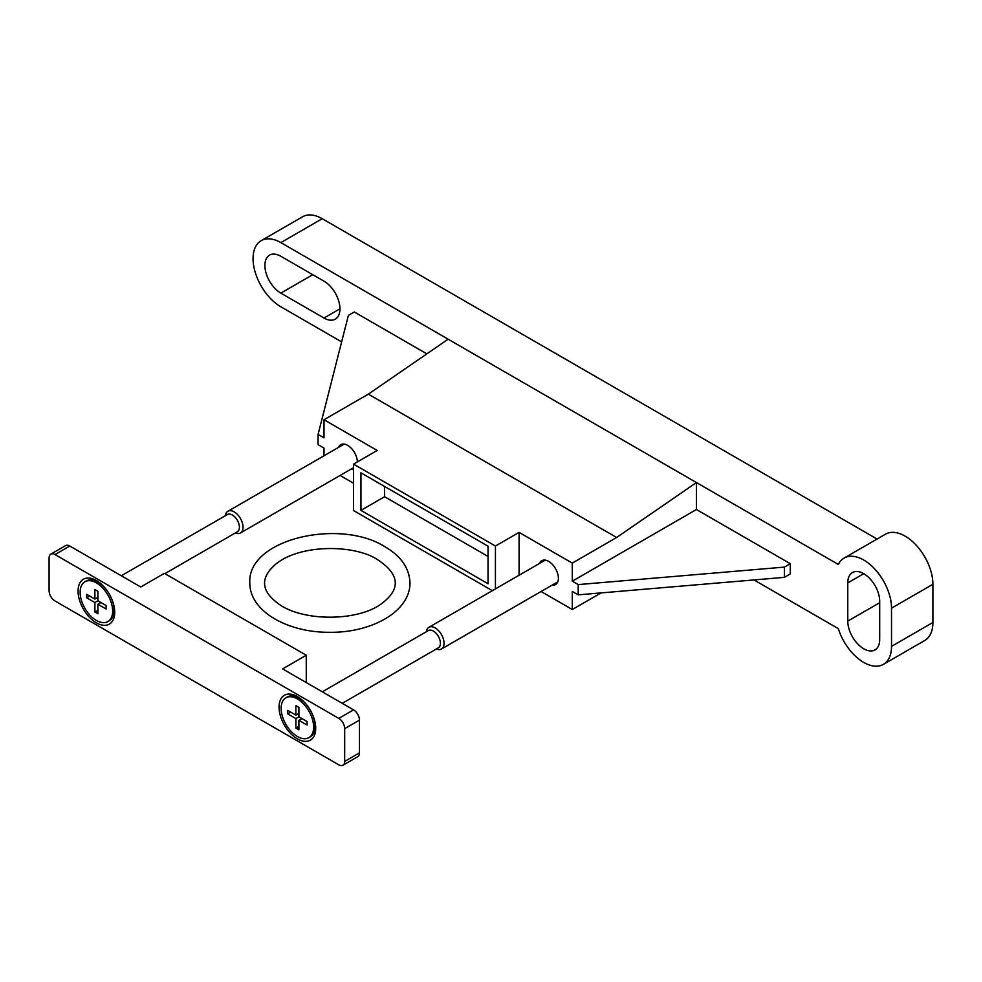 <?xml version="1.0" encoding="UTF-8"?>
<svg xmlns="http://www.w3.org/2000/svg" width="982" height="982" viewBox="0 0 982 982"><rect width="100%" height="100%" fill="white"/><g stroke="black" fill="none" stroke-linecap="round" stroke-linejoin="round"><path stroke-width="1.47" d="M753.955 579.932L838.321 628.64A39.292 22.684 -120 0 0 883.383 664.372L924.762 640.473A39.292 22.684 -120 0 0 932.9 622.49L932.9 584.265A39.292 22.684 -120 0 0 915.752 544.715A39.292 22.684 -120 0 0 885.469 534.183L844.09 558.083A39.292 22.684 -120 0 0 838.321 564.466L696.434 482.555L696.434 509.511L572.285 581.184L578.202 584.597L784.373 567.105L790.277 563.693L790.277 573.942L784.373 577.355L784.373 567.105M883.383 664.372A39.292 22.684 -120 0 0 891.521 646.377L891.521 608.153A39.292 22.684 -120 0 0 874.361 568.603A39.292 22.684 -120 0 0 844.09 558.083M877.049 539.044L322.219 218.716A39.292 22.684 -120 0 0 302.579 216.776L261.187 240.664A39.292 22.684 -120 0 0 255.173 272.149A39.292 22.684 -120 0 0 280.84 306.777L341.638 341.883M426.839 353.864L354.293 311.981L348.377 315.394L318.082 434.425L323.999 437.837L323.999 419.744L368.336 394.15L448.136 339.195L280.84 242.615A39.292 22.684 -120 0 0 261.187 240.664M448.136 339.195L696.434 482.555L616.622 537.498L572.285 563.103L519.085 532.379L519.085 575.243M318.082 434.425L318.082 444.662L323.999 448.074L323.999 455.783M578.202 584.597L578.202 594.846L784.373 577.355M488.042 583.75L488.042 546.201L360.946 472.821L360.946 510.37L488.042 583.75M495.431 588.893L495.431 546.029L353.557 464.118L353.557 510.542L492.35 590.673M360.946 510.37L384.588 496.72L488.042 556.45M384.588 486.471L384.588 496.72M353.557 464.118L377.198 450.468L323.999 419.744M495.431 546.029L519.085 532.379M601.07 592.907L572.285 609.515L572.285 591.434L578.202 594.846M368.336 394.15L616.622 537.498M541.082 591.495L572.285 609.515M340.079 475.46L353.557 483.23M879.7 639.552L879.7 601.328A22.574 13.036 -120 0 0 869.843 578.607A22.574 13.036 -120 0 0 852.45 572.567A22.574 13.036 -120 0 0 847.773 582.891L847.773 621.127A22.574 13.036 -120 0 0 857.63 643.836A22.574 13.036 -120 0 0 875.023 649.888A22.574 13.036 -120 0 0 879.7 639.552M790.277 563.693L696.434 509.511M280.84 293.127L323.999 318.045A22.574 13.036 -120 0 0 335.279 319.162A22.574 13.036 -120 0 0 338.741 301.069A22.574 13.036 -120 0 0 323.999 281.183L280.84 256.265A22.574 13.036 -120 0 0 269.547 255.148A22.574 13.036 -120 0 0 266.097 273.229A22.574 13.036 -120 0 0 280.84 293.127L312.767 274.69M552.031 585.174A13.797 7.966 -120 0 0 555.542 584.597A13.797 7.966 -120 0 0 555.542 568.676A13.797 7.966 -120 0 0 541.745 560.71A13.797 7.966 -120 0 0 539.499 563.459M351.04 469.126A13.797 7.966 -120 0 0 353.557 468.979M357.387 461.908A13.797 7.966 -120 0 0 351.237 448.222A13.797 7.966 -120 0 0 340.742 444.662A13.797 7.966 -120 0 0 338.495 447.411M572.285 581.184L572.285 563.103M306.261 682.564L306.261 655.252L282.607 668.902L353.557 709.863A8.359 4.824 60 0 1 359.461 720.101L359.461 752.863A8.359 4.824 60 0 1 357.73 756.692L342.951 765.223A8.359 4.824 -120 0 0 344.682 761.406L344.682 728.632A8.359 4.824 -120 0 0 338.778 718.394L55.017 554.572A8.359 4.824 -120 0 0 50.831 554.155A8.359 4.824 -120 0 0 49.1 557.985L49.1 590.747A8.359 4.824 -120 0 0 55.017 600.984L338.778 764.818A8.359 4.824 -120 0 0 342.951 765.223M306.261 655.252L164.375 573.341L140.733 586.99L69.796 546.029A8.359 4.824 60 0 0 65.61 545.624L50.831 554.155M297.386 696.557A25.913 14.963 -120 0 0 279.06 707.138A25.913 14.963 -120 0 0 297.386 738.869A25.913 14.963 -120 0 0 315.713 728.288A25.913 14.963 -120 0 0 297.386 696.557L297.386 696.557M96.396 580.509A25.913 14.963 -120 0 0 78.069 591.09A25.913 14.963 -120 0 0 96.396 622.833A25.913 14.963 -120 0 0 114.722 612.252A25.913 14.963 -120 0 0 96.396 580.509L96.396 580.509M235.361 532.956A12.545 7.242 -120 0 0 240.443 532.981A12.545 7.242 -120 0 0 242.37 522.927A12.545 7.242 -120 0 0 234.17 511.88A12.545 7.242 -120 0 0 227.91 511.266A12.545 7.242 -120 0 0 225.394 515.673M164.902 573.635L237.349 531.802A9.98 5.757 -120 0 0 238.884 523.811A9.98 5.757 -120 0 0 232.366 515.022A9.98 5.757 -120 0 0 227.37 514.531L121.289 575.771M107.885 621.581L109.346 620.734A22.991 13.269 -120 0 0 114.108 610.215A22.991 13.269 -120 0 0 97.856 582.056A22.991 13.269 -120 0 0 86.355 580.914L84.894 581.761A22.991 13.269 -120 0 0 84.894 608.3A22.991 13.269 -120 0 0 107.885 621.581A22.991 13.269 -120 0 0 111.408 603.157A22.991 13.269 -120 0 0 96.396 582.891A22.991 13.269 -120 0 0 84.894 581.761M97.856 582.056L101.085 583.909L97.856 582.056M89.681 596.062L86.674 597.793L86.674 594.331L94.898 599.069L94.898 589.581L97.893 591.311L97.893 600.8L94.898 602.531L94.898 612.019L97.893 613.75L97.893 604.261L106.105 609.012L106.105 605.55L97.893 600.8M86.674 597.793L94.898 602.531M97.893 610.288L94.898 612.019M100.888 602.531L97.893 604.261M97.893 597.338L94.898 599.069M436.364 649.004A12.545 7.242 -120 0 0 441.446 649.028A12.545 7.242 -120 0 0 443.361 638.975A12.545 7.242 -120 0 0 435.173 627.928A12.545 7.242 -120 0 0 428.901 627.302A12.545 7.242 -120 0 0 426.384 631.721M342.252 703.333L438.353 647.85A9.98 5.757 -120 0 0 439.875 639.859A9.98 5.757 -120 0 0 433.357 631.07A9.98 5.757 -120 0 0 428.373 630.567L322.292 691.819M308.888 737.629L310.349 736.782A22.991 13.269 -120 0 0 315.112 726.25A22.991 13.269 -120 0 0 298.847 698.092A22.991 13.269 -120 0 0 287.358 696.962L285.897 697.797A22.991 13.269 -120 0 0 285.897 724.348A22.991 13.269 -120 0 0 308.888 737.629A22.991 13.269 -120 0 0 312.411 719.205A22.991 13.269 -120 0 0 297.386 698.938A22.991 13.269 -120 0 0 285.897 697.797M298.847 698.092L302.075 699.957L298.847 698.092M290.672 712.097L287.677 713.828L287.677 710.379L295.889 715.117L295.889 705.628L298.896 707.359L298.896 716.848L295.889 718.578L295.889 728.067L298.896 729.798L298.896 720.309L307.108 725.047L307.108 721.586L298.896 716.848M287.677 713.828L295.889 718.578M298.896 726.336L295.889 728.067M301.891 718.578L298.896 720.309M298.896 713.386L295.889 715.117M891.521 608.153L932.9 584.265M280.84 242.615L322.219 218.716M891.521 646.377L932.9 622.49M847.773 621.127L879.7 602.69M847.773 582.891L863.73 573.684M323.999 318.045L339.956 308.827M344.682 761.406L359.461 752.863M344.682 728.632L359.461 720.101M338.778 718.394L353.557 709.863M55.017 554.572L69.796 546.029M240.443 532.981L353.557 467.678M227.91 511.266L344.24 444.097M114.108 606.483L114.108 610.215M441.446 649.028L557.788 581.86M428.901 627.302L545.243 560.133M315.112 722.531L315.112 726.25M384.993 546.79C340.423 518.189 247.169 538.664 249.809 582.891C249.661 611.933 288.708 632.654 329.436 632.285C369.87 633.009 410.01 612.559 409.997 582.891C409.322 568.087 400.987 556.045 384.993 546.79M377.554 559.679C355.631 544.9 302.959 543.721 277.329 562.87C260.402 576.508 260.316 589.789 277.059 602.715C300.836 622.171 359.719 621.864 382.808 602.678C398.52 590.501 402.08 575.722 377.554 559.679"/></g></svg>

